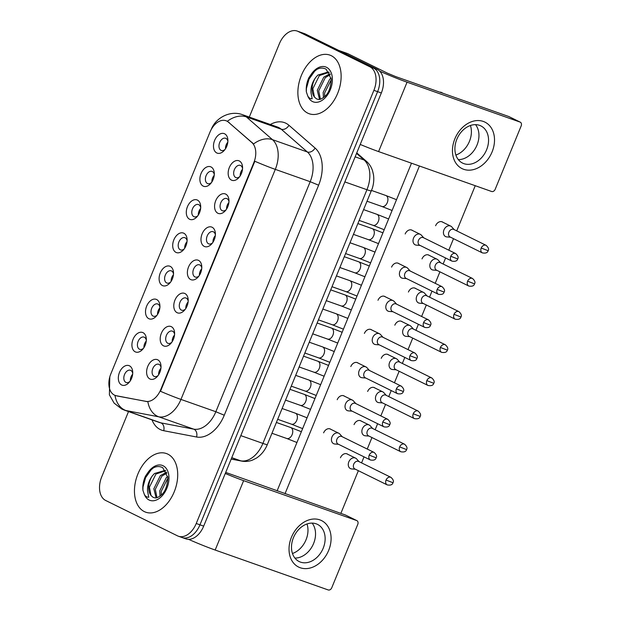 <?xml version="1.0" encoding="UTF-8"?>
<svg xmlns="http://www.w3.org/2000/svg" width="621" height="621" viewBox="0 0 621 621"><rect width="100%" height="100%" fill="white"/><g stroke="black" fill="none" stroke-linecap="round" stroke-linejoin="round"><path stroke-width="0.93" d="M171.326 326.677A10.363 6.715 109.4 0 1 174.602 333.019A10.363 6.715 109.4 0 1 170.977 343.289A10.363 6.715 109.4 0 1 163.478 345.827A10.363 6.715 109.4 0 1 161.351 333.275A10.363 6.715 109.4 0 1 171.326 326.677M174.594 334.277A6.474 4.2 -70.6 0 0 172.646 331.257A6.474 4.2 -70.6 0 0 172.351 331.125A6.474 4.2 -70.6 0 0 166.319 335.604A6.474 4.2 -70.6 0 0 167.74 343.219A6.474 4.2 -70.6 0 0 168.035 343.343A6.474 4.2 -70.6 0 0 171.761 342.303M184.918 293.531A10.363 6.715 109.4 0 1 188.194 299.881A10.363 6.715 109.4 0 1 184.577 310.143A10.363 6.715 109.4 0 1 177.07 312.681A10.363 6.715 109.4 0 1 174.943 300.129A10.363 6.715 109.4 0 1 184.918 293.531M188.186 301.131A6.474 4.2 -70.6 0 0 186.238 298.111A6.474 4.2 -70.6 0 0 185.943 297.987A6.474 4.2 -70.6 0 0 179.911 302.458A6.474 4.2 -70.6 0 0 181.332 310.073A6.474 4.2 -70.6 0 0 181.627 310.197A6.474 4.2 -70.6 0 0 185.353 309.157M198.518 260.385A10.363 6.715 109.4 0 1 201.794 266.735A10.363 6.715 109.4 0 1 198.169 276.997A10.363 6.715 109.4 0 1 190.663 279.535A10.363 6.715 109.4 0 1 188.536 266.983A10.363 6.715 109.4 0 1 198.518 260.385M201.778 267.985A6.474 4.2 -70.6 0 0 199.83 264.965A6.474 4.2 -70.6 0 0 199.535 264.841A6.474 4.2 -70.6 0 0 193.504 269.312A6.474 4.2 -70.6 0 0 194.924 276.927A6.474 4.2 -70.6 0 0 195.227 277.051A6.474 4.2 -70.6 0 0 198.945 276.011M212.11 227.247A10.363 6.715 109.4 0 1 215.386 233.589A10.363 6.715 109.4 0 1 211.761 243.851A10.363 6.715 109.4 0 1 204.255 246.39A10.363 6.715 109.4 0 1 202.135 233.838A10.363 6.715 109.4 0 1 212.11 227.247M215.378 234.839A6.474 4.2 -70.6 0 0 213.43 231.819A6.474 4.2 -70.6 0 0 213.127 231.695A6.474 4.2 -70.6 0 0 207.103 236.166A6.474 4.2 -70.6 0 0 208.516 243.781A6.474 4.2 -70.6 0 0 208.819 243.906A6.474 4.2 -70.6 0 0 212.537 242.865M225.702 194.101A10.363 6.715 109.4 0 1 228.978 200.443A10.363 6.715 109.4 0 1 225.353 210.705A10.363 6.715 109.4 0 1 217.847 213.244A10.363 6.715 109.4 0 1 215.728 200.692A10.363 6.715 109.4 0 1 225.702 194.101M228.97 201.693A6.474 4.2 -70.6 0 0 227.022 198.673A6.474 4.2 -70.6 0 0 226.727 198.549A6.474 4.2 -70.6 0 0 220.696 203.028A6.474 4.2 -70.6 0 0 222.116 210.635A6.474 4.2 -70.6 0 0 222.411 210.767A6.474 4.2 -70.6 0 0 226.137 209.719M239.295 160.955A10.363 6.715 109.4 0 1 242.57 167.297A10.363 6.715 109.4 0 1 238.945 177.559A10.363 6.715 109.4 0 1 231.447 180.098A10.363 6.715 109.4 0 1 229.32 167.546A10.363 6.715 109.4 0 1 239.295 160.955M242.563 168.555A6.474 4.2 -70.6 0 0 240.614 165.528A6.474 4.2 -70.6 0 0 240.319 165.403A6.474 4.2 -70.6 0 0 234.288 169.882A6.474 4.2 -70.6 0 0 235.708 177.497A6.474 4.2 -70.6 0 0 236.003 177.622A6.474 4.2 -70.6 0 0 239.729 176.581M157.734 359.823A10.363 6.715 109.4 0 1 161.01 366.165A10.363 6.715 109.4 0 1 157.385 376.427A10.363 6.715 109.4 0 1 149.878 378.965A10.363 6.715 109.4 0 1 147.759 366.413A10.363 6.715 109.4 0 1 157.734 359.823M161.002 367.422A6.474 4.2 -70.6 0 0 159.054 364.395A6.474 4.2 -70.6 0 0 158.751 364.271A6.474 4.2 -70.6 0 0 152.727 368.75A6.474 4.2 -70.6 0 0 154.148 376.365A6.474 4.2 -70.6 0 0 154.443 376.489A6.474 4.2 -70.6 0 0 158.169 375.449M143.047 332.677A10.363 6.715 109.4 0 1 146.323 339.019A10.363 6.715 109.4 0 1 142.706 349.281A10.363 6.715 109.4 0 1 135.199 351.82A10.363 6.715 109.4 0 1 133.073 339.268A10.363 6.715 109.4 0 1 143.047 332.677M146.315 340.269A6.474 4.2 -70.6 0 0 144.367 337.25A6.474 4.2 -70.6 0 0 144.072 337.125A6.474 4.2 -70.6 0 0 138.041 341.604A6.474 4.2 -70.6 0 0 139.461 349.212A6.474 4.2 -70.6 0 0 139.756 349.344A6.474 4.2 -70.6 0 0 143.482 348.296M156.647 299.532A10.363 6.715 109.4 0 1 159.923 305.874A10.363 6.715 109.4 0 1 156.298 316.136A10.363 6.715 109.4 0 1 148.792 318.674A10.363 6.715 109.4 0 1 146.665 306.122A10.363 6.715 109.4 0 1 156.647 299.532M159.907 307.131A6.474 4.2 -70.6 0 0 157.959 304.104A6.474 4.2 -70.6 0 0 157.664 303.98A6.474 4.2 -70.6 0 0 151.633 308.458A6.474 4.2 -70.6 0 0 153.053 316.073A6.474 4.2 -70.6 0 0 153.356 316.198A6.474 4.2 -70.6 0 0 157.074 315.157M170.239 266.386A10.363 6.715 109.4 0 1 173.515 272.728A10.363 6.715 109.4 0 1 169.89 282.99A10.363 6.715 109.4 0 1 162.384 285.528A10.363 6.715 109.4 0 1 160.265 272.976A10.363 6.715 109.4 0 1 170.239 266.386M173.507 273.985A6.474 4.2 -70.6 0 0 171.559 270.958A6.474 4.2 -70.6 0 0 171.256 270.834A6.474 4.2 -70.6 0 0 165.233 275.313A6.474 4.2 -70.6 0 0 166.645 282.928A6.474 4.2 -70.6 0 0 166.948 283.052A6.474 4.2 -70.6 0 0 170.674 282.012M183.832 233.24A10.363 6.715 109.4 0 1 187.107 239.582A10.363 6.715 109.4 0 1 183.482 249.844A10.363 6.715 109.4 0 1 175.976 252.382A10.363 6.715 109.4 0 1 173.857 239.83A10.363 6.715 109.4 0 1 183.832 233.24M187.1 240.839A6.474 4.2 -70.6 0 0 185.151 237.812A6.474 4.2 -70.6 0 0 184.856 237.688A6.474 4.2 -70.6 0 0 178.825 242.167A6.474 4.2 -70.6 0 0 180.245 249.782A6.474 4.2 -70.6 0 0 180.54 249.906A6.474 4.2 -70.6 0 0 184.266 248.866M197.424 200.094A10.363 6.715 109.4 0 1 200.699 206.436A10.363 6.715 109.4 0 1 197.082 216.698A10.363 6.715 109.4 0 1 189.576 219.236A10.363 6.715 109.4 0 1 187.449 206.684A10.363 6.715 109.4 0 1 197.424 200.094M200.692 207.693A6.474 4.2 -70.6 0 0 198.743 204.666A6.474 4.2 -70.6 0 0 198.448 204.542A6.474 4.2 -70.6 0 0 192.417 209.021A6.474 4.2 -70.6 0 0 193.837 216.636A6.474 4.2 -70.6 0 0 194.132 216.76A6.474 4.2 -70.6 0 0 197.858 215.72M211.016 166.948A10.363 6.715 109.4 0 1 214.299 173.29A10.363 6.715 109.4 0 1 210.674 183.56A10.363 6.715 109.4 0 1 203.168 186.098A10.363 6.715 109.4 0 1 201.041 173.546A10.363 6.715 109.4 0 1 211.016 166.948M214.284 174.548A6.474 4.2 -70.6 0 0 212.335 171.528A6.474 4.2 -70.6 0 0 212.04 171.396A6.474 4.2 -70.6 0 0 206.009 175.875A6.474 4.2 -70.6 0 0 207.43 183.49A6.474 4.2 -70.6 0 0 207.725 183.614A6.474 4.2 -70.6 0 0 211.45 182.574M224.616 133.802A10.363 6.715 109.4 0 1 227.891 140.152A10.363 6.715 109.4 0 1 224.266 150.414A10.363 6.715 109.4 0 1 216.76 152.952A10.363 6.715 109.4 0 1 214.633 140.4A10.363 6.715 109.4 0 1 224.616 133.802M227.876 141.402A6.474 4.2 -70.6 0 0 225.935 138.382A6.474 4.2 -70.6 0 0 225.633 138.25A6.474 4.2 -70.6 0 0 219.601 142.729A6.474 4.2 -70.6 0 0 221.022 150.344A6.474 4.2 -70.6 0 0 221.324 150.468A6.474 4.2 -70.6 0 0 225.043 149.428M129.455 365.816A10.363 6.715 109.4 0 1 132.731 372.165A10.363 6.715 109.4 0 1 129.114 382.427A10.363 6.715 109.4 0 1 121.607 384.966A10.363 6.715 109.4 0 1 119.48 372.414A10.363 6.715 109.4 0 1 129.455 365.816M132.723 373.415A6.474 4.2 -70.6 0 0 130.775 370.395A6.474 4.2 -70.6 0 0 130.48 370.271A6.474 4.2 -70.6 0 0 124.448 374.742A6.474 4.2 -70.6 0 0 125.869 382.357A6.474 4.2 -70.6 0 0 126.164 382.482A6.474 4.2 -70.6 0 0 129.89 381.441M116.282 395.709A17.489 11.333 109.4 0 1 115.211 395.422A17.489 11.333 109.4 0 1 114.411 395.088A17.489 11.333 109.4 0 1 110.825 373.904L209.952 132.195A17.489 11.333 109.4 0 1 225.99 120.73A17.489 11.333 109.4 0 1 228.466 122.19L251.909 142.605A17.489 11.333 109.4 0 1 253.818 162.671L160.746 389.608A17.489 11.333 109.4 0 1 145.78 401.36L115.848 395.647M130.34 380.782A6.474 4.2 109.4 0 1 132.653 374.215M225.493 148.768A6.474 4.2 109.4 0 1 227.814 142.201M211.901 181.914A6.474 4.2 109.4 0 1 214.222 175.339M198.309 215.06A6.474 4.2 109.4 0 1 200.622 208.485M184.709 248.206A6.474 4.2 109.4 0 1 187.03 241.631M171.117 281.344A6.474 4.2 109.4 0 1 173.438 274.777M157.524 314.49A6.474 4.2 109.4 0 1 159.845 307.923M143.932 347.636A6.474 4.2 109.4 0 1 146.253 341.069M158.611 374.789A6.474 4.2 109.4 0 1 160.932 368.214M240.18 175.914A6.474 4.2 109.4 0 1 242.493 169.347M226.58 209.06A6.474 4.2 109.4 0 1 228.901 202.493M212.987 242.206A6.474 4.2 109.4 0 1 215.308 235.638M199.395 275.351A6.474 4.2 109.4 0 1 201.716 268.784M185.803 308.497A6.474 4.2 109.4 0 1 188.116 301.93M172.203 341.643A6.474 4.2 109.4 0 1 174.524 335.068M144.305 511.588A31.089 20.151 -70.6 0 0 145.733 512.193A31.089 20.151 -70.6 0 0 174.672 490.699A31.089 20.151 -70.6 0 0 167.864 454.153A31.089 20.151 -70.6 0 0 166.436 453.555A31.089 20.151 -70.6 0 0 137.489 475.042A31.089 20.151 -70.6 0 0 144.305 511.588A31.089 20.151 -70.6 0 0 145.733 512.193A31.089 20.151 -70.6 0 0 174.672 490.699A31.089 20.151 -70.6 0 0 167.864 454.153A31.089 20.151 -70.6 0 0 166.436 453.555A31.089 20.151 -70.6 0 0 137.489 475.042A31.089 20.151 -70.6 0 0 144.305 511.588M307.729 113.131A31.089 20.151 -70.6 0 0 309.149 113.736A31.089 20.151 -70.6 0 0 338.096 92.242A31.089 20.151 -70.6 0 0 331.28 55.696A31.089 20.151 -70.6 0 0 329.852 55.098A31.089 20.151 -70.6 0 0 300.913 76.585A31.089 20.151 -70.6 0 0 307.729 113.131A31.089 20.151 -70.6 0 0 309.149 113.736A31.089 20.151 -70.6 0 0 338.096 92.242A31.089 20.151 -70.6 0 0 331.28 55.696A31.089 20.151 -70.6 0 0 329.852 55.098A31.089 20.151 -70.6 0 0 300.913 76.585A31.089 20.151 -70.6 0 0 307.729 113.131M181.254 537.173A19.43 12.599 -70.6 0 0 182.147 537.553L185.865 538.865A19.43 12.599 -70.6 0 0 203.68 526.127L381.333 92.971A19.43 12.599 -70.6 0 0 377.351 69.436L305.493 34.054L301.775 32.742A19.43 12.599 -70.6 0 0 300.882 32.362A19.43 12.599 -70.6 0 1 301.775 32.742L373.625 68.116L301.775 32.742L298.057 31.423A19.43 12.599 -70.6 0 0 297.164 31.05A19.43 12.599 -70.6 0 0 279.349 43.788L249.293 117.074M381.333 92.971L377.615 91.652A19.43 12.599 -70.6 0 0 373.625 68.116A19.43 12.599 -70.6 0 1 377.615 91.652L199.962 524.815L377.615 91.652L373.889 90.34A19.43 12.599 -70.6 0 0 369.906 66.804L298.057 31.423M182.147 537.553A19.43 12.599 -70.6 0 0 199.962 524.815A19.43 12.599 -70.6 0 1 182.147 537.553L178.421 536.233A19.43 12.599 -70.6 0 0 196.236 523.495L373.889 90.34M211.187 129.642C215.246 118.231 229.832 109.87 242.679 114.745A25.911 16.79 109.4 0 1 243.867 115.242A25.911 16.79 109.4 0 1 246.343 116.903A22.674 16.72 -48.9 0 0 227.371 121.274L253.593 143.948A22.674 16.72 -48.9 0 1 272.472 139.655A25.911 16.79 109.4 0 1 275.305 169.378A22.674 1.327 22.3 0 1 254.827 161.25L160.482 391.284A22.674 1.327 -157.7 0 0 180.959 399.412A25.911 16.79 109.4 0 1 158.79 416.823A22.674 17.186 -79.2 0 1 147.876 401.709L116.958 395.95M128.508 411.576L101.697 476.944A19.43 12.599 -70.6 0 0 105.679 500.479L177.528 535.861A19.43 12.599 -70.6 0 0 178.421 536.233M305.493 34.054A19.43 12.599 -70.6 0 0 304.608 33.674L297.164 31.05M359.062 461.651L356.617 458.927A5.83 4.425 116.2 0 0 355.569 458.127A5.83 4.425 116.2 0 0 355.204 457.972A5.83 4.425 116.2 0 0 348.808 461.877A5.83 4.425 116.2 0 0 350.423 468.591A5.83 4.425 116.2 0 0 350.787 468.746A5.83 4.425 116.2 0 0 351.688 468.933L355.344 469.212M386.052 480.056A4.207 3.198 116.2 0 1 390.935 477.347L358.635 461.442A4.207 3.198 116.2 0 0 358.371 461.333A4.207 3.198 116.2 0 0 353.753 464.151A4.207 3.198 116.2 0 0 354.917 468.995L387.209 484.9C390.547 485.506 392.464 484.776 392.969 482.719L386.052 480.056A4.207 3.198 116.2 0 0 387.209 484.9M342.233 436.742L339.78 434.009A5.83 4.425 116.2 0 0 338.74 433.21A5.83 4.425 116.2 0 0 338.367 433.062A5.83 4.425 116.2 0 0 331.979 436.967A5.83 4.425 116.2 0 0 333.586 443.673A5.83 4.425 116.2 0 0 333.951 443.829A5.83 4.425 116.2 0 0 334.859 444.015L338.515 444.294M369.216 455.139A4.207 3.198 116.2 0 1 374.098 452.43L341.806 436.532A4.207 3.198 116.2 0 0 341.542 436.416A4.207 3.198 116.2 0 0 336.924 439.241A4.207 3.198 116.2 0 0 338.08 444.085L370.38 459.982C373.71 460.588 375.627 459.858 376.132 457.809L369.216 455.139A4.207 3.198 116.2 0 0 370.38 459.982M372.654 428.506L370.209 425.781A5.83 4.425 116.2 0 0 369.161 424.981A5.83 4.425 116.2 0 0 368.796 424.826A5.83 4.425 116.2 0 0 362.4 428.738A5.83 4.425 116.2 0 0 364.015 435.445A5.83 4.425 116.2 0 0 364.38 435.6A5.83 4.425 116.2 0 0 365.288 435.787L368.936 436.066M399.645 446.91A4.207 3.198 116.2 0 1 404.527 444.201L372.227 428.296A4.207 3.198 116.2 0 0 371.963 428.187A4.207 3.198 116.2 0 0 367.345 431.005A4.207 3.198 116.2 0 0 368.509 435.849L400.809 451.754C404.139 452.36 406.056 451.63 406.561 449.573L399.645 446.91A4.207 3.198 116.2 0 0 400.809 451.754M386.254 395.367L383.801 392.635A5.83 4.425 116.2 0 0 382.761 391.835A5.83 4.425 116.2 0 0 382.389 391.68A5.83 4.425 116.2 0 0 376 395.593A5.83 4.425 116.2 0 0 377.607 402.299A5.83 4.425 116.2 0 0 377.972 402.455A5.83 4.425 116.2 0 0 378.88 402.641L382.528 402.92M413.237 413.765A4.207 3.198 116.2 0 1 418.119 411.055L385.827 395.15A4.207 3.198 116.2 0 0 385.556 395.041A4.207 3.198 116.2 0 0 380.937 397.859A4.207 3.198 116.2 0 0 382.101 402.711L414.401 418.608C417.731 419.214 419.649 418.484 420.153 416.427L413.237 413.765A4.207 3.198 116.2 0 0 414.401 418.608M399.846 362.222L397.401 359.489A5.83 4.425 116.2 0 0 396.353 358.69A5.83 4.425 116.2 0 0 395.988 358.542A5.83 4.425 116.2 0 0 389.592 362.447A5.83 4.425 116.2 0 0 391.199 369.153A5.83 4.425 116.2 0 0 391.572 369.309A5.83 4.425 116.2 0 0 392.472 369.495L396.128 369.774M426.829 380.619A4.207 3.198 116.2 0 1 431.711 377.91L399.419 362.004A4.207 3.198 116.2 0 0 399.156 361.896A4.207 3.198 116.2 0 0 394.537 364.721A4.207 3.198 116.2 0 0 395.701 369.565L427.993 385.462C431.323 386.068 433.241 385.338 433.745 383.289L426.829 380.619A4.207 3.198 116.2 0 0 427.993 385.462M413.439 329.076L410.993 326.343A5.83 4.425 116.2 0 0 409.945 325.551A5.83 4.425 116.2 0 0 409.581 325.396A5.83 4.425 116.2 0 0 403.184 329.301A5.83 4.425 116.2 0 0 404.791 336.008A5.83 4.425 116.2 0 0 405.164 336.163A5.83 4.425 116.2 0 0 406.064 336.349L409.72 336.629M440.421 347.473A4.207 3.198 116.2 0 1 445.304 344.764L413.012 328.866A4.207 3.198 116.2 0 0 412.748 328.75A4.207 3.198 116.2 0 0 408.129 331.575A4.207 3.198 116.2 0 0 409.293 336.419L441.585 352.317C444.923 352.922 446.841 352.192 447.345 350.143L440.421 347.473A4.207 3.198 116.2 0 0 441.585 352.317M355.825 403.596L353.38 400.863A5.83 4.425 116.2 0 0 352.332 400.071A5.83 4.425 116.2 0 0 351.967 399.916A5.83 4.425 116.2 0 0 345.571 403.821A5.83 4.425 116.2 0 0 347.178 410.528A5.83 4.425 116.2 0 0 347.55 410.683A5.83 4.425 116.2 0 0 348.451 410.869L352.107 411.149M382.808 421.993A4.207 3.198 116.2 0 1 387.69 419.284L355.398 403.386A4.207 3.198 116.2 0 0 355.134 403.27A4.207 3.198 116.2 0 0 350.516 406.095A4.207 3.198 116.2 0 0 351.68 410.939L383.972 426.837C387.302 427.442 389.227 426.712 389.732 424.663L382.808 421.993A4.207 3.198 116.2 0 0 383.972 426.837M369.417 370.45L366.972 367.725A5.83 4.425 116.2 0 0 365.924 366.926A5.83 4.425 116.2 0 0 365.559 366.77A5.83 4.425 116.2 0 0 359.163 370.675A5.83 4.425 116.2 0 0 360.778 377.382A5.83 4.425 116.2 0 0 361.143 377.537A5.83 4.425 116.2 0 0 362.043 377.723L365.699 378.003M396.4 388.847A4.207 3.198 116.2 0 1 401.29 386.138L368.99 370.24A4.207 3.198 116.2 0 0 368.727 370.124A4.207 3.198 116.2 0 0 364.108 372.949A4.207 3.198 116.2 0 0 365.272 377.793L397.564 393.698C400.902 394.296 402.819 393.574 403.324 391.517L396.4 388.847A4.207 3.198 116.2 0 0 397.564 393.698M383.01 337.304L380.564 334.579A5.83 4.425 116.2 0 0 379.516 333.78A5.83 4.425 116.2 0 0 379.152 333.624A5.83 4.425 116.2 0 0 372.755 337.529A5.83 4.425 116.2 0 0 374.37 344.236A5.83 4.425 116.2 0 0 374.735 344.391A5.83 4.425 116.2 0 0 375.635 344.585L379.291 344.857M410 355.709A4.207 3.198 116.2 0 1 414.882 352.992L382.583 337.094A4.207 3.198 116.2 0 0 382.319 336.986A4.207 3.198 116.2 0 0 377.7 339.803A4.207 3.198 116.2 0 0 378.864 344.647L411.164 360.553C414.494 361.15 416.412 360.428 416.916 358.371L410 355.709A4.207 3.198 116.2 0 0 411.164 360.553M152.246 475.989A14.64 9.494 -70.6 0 0 151.012 495.488L153.045 497.305L154.839 497.863C156.197 498.221 158.153 497.437 160.707 495.504C165 492.36 167.375 486.367 167.825 477.51L162.741 467.675C157.827 465.214 152.913 466.813 148 472.465L145.5 476.097C143.319 480.887 142.457 485.63 142.931 490.334L144.134 493.858C144.996 496.086 146.54 497.219 148.768 497.258L147.581 491.281C147.146 486.127 148.698 481.027 152.246 475.989L154.458 473.528L164.883 470.446L165.815 470.85M160.008 496.063L159.744 490.877L166.273 477.696L167.709 476.501M161.219 495.046L161.219 491.397L167.864 478.116M156.104 497.84L153.837 488.789L160.365 475.608L166.544 472.263M156.973 497.654L155.312 489.309L161.84 476.128L166.87 473.07M151.012 495.488L149.405 487.221L155.933 474.048L165.605 470.749M142.931 490.334L142.985 486.996L145.601 477.619L151.206 469.709L153.465 467.823M315.67 77.532A14.64 9.494 -70.6 0 0 314.436 97.031L316.469 98.848L318.255 99.407C319.613 99.764 321.569 98.98 324.123 97.047C328.416 93.903 330.791 87.91 331.241 79.053L326.157 69.21C321.243 66.757 316.33 68.357 311.416 74.008L308.916 77.641C306.735 82.43 305.881 87.173 306.347 91.877L307.558 95.401C308.42 97.629 309.964 98.762 312.192 98.801L310.997 92.824C310.562 87.662 312.122 82.57 315.67 77.532L317.874 75.063L328.299 71.989L329.231 72.393M323.432 97.606L323.161 92.413L329.689 79.24L331.133 78.044M324.636 96.589L324.636 92.94L331.28 79.659M319.528 99.383L317.253 90.332L323.782 77.151L329.961 73.798M320.397 99.197L318.728 90.852L325.264 77.672L330.294 74.613M314.436 97.031L312.821 88.764L319.357 75.591L329.021 72.292M306.347 91.877L306.401 88.539L309.017 79.162L314.622 71.252L316.889 69.366M328.664 550.392A25.911 19.67 -63.8 0 1 300.246 567.749A25.911 19.67 -63.8 0 1 291.451 537.25A25.911 19.67 -63.8 0 1 319.877 519.886A25.911 19.67 -63.8 0 1 328.664 550.392M293.43 537.708A20.726 15.742 116.2 0 0 299.159 561.555A20.726 15.742 116.2 0 0 323.199 548.211A20.726 15.742 116.2 0 0 317.471 524.365A20.726 15.742 116.2 0 0 293.43 537.708M313.597 543.491A20.726 15.742 -63.8 0 1 294.905 558.085A20.726 15.742 -63.8 0 0 313.597 543.491A20.726 15.742 -63.8 0 0 312.13 523.107A20.726 15.742 -63.8 0 1 313.597 543.491M188.551 539.338A25.911 1.514 22.3 0 0 215.169 550.043L328.206 589.95A3.237 2.461 116.2 0 0 331.754 587.777L357.766 524.365A3.237 2.461 116.2 0 0 356.873 520.631A3.237 2.461 116.2 0 0 356.664 520.545L345.323 514.964L225.71 472.418M225.268 473.489A25.911 1.514 22.3 0 0 243.634 480.646L356.664 520.545M345.323 514.964A3.237 2.461 -63.8 0 1 345.524 515.05A3.237 2.461 -63.8 0 1 345.718 515.158M492.088 151.928A25.911 19.67 -63.8 0 1 463.662 169.292A25.911 19.67 -63.8 0 1 454.875 138.793A25.911 19.67 -63.8 0 1 483.293 121.429A25.911 19.67 -63.8 0 1 492.088 151.928M456.846 139.244A20.726 15.742 116.2 0 0 462.575 163.098A20.726 15.742 116.2 0 0 486.616 149.754A20.726 15.742 116.2 0 0 480.887 125.908A20.726 15.742 116.2 0 0 456.846 139.244M477.021 145.027A20.726 15.742 -63.8 0 1 458.321 159.628A20.726 15.742 -63.8 0 0 477.021 145.027A20.726 15.742 -63.8 0 0 475.546 124.65A20.726 15.742 -63.8 0 1 477.021 145.027M360.227 144.437A25.911 1.514 22.3 0 0 378.593 151.586L491.622 191.493A3.237 2.461 116.2 0 0 495.178 189.32L521.182 125.9A3.237 2.461 116.2 0 0 520.289 122.174A3.237 2.461 116.2 0 0 520.087 122.089L508.739 116.507L395.709 76.6L387.279 73.092L347.737 53.623L338.942 50.518M379.718 71.159A25.911 1.514 22.3 0 0 407.058 82.189L520.087 122.089M508.739 116.507A3.237 2.461 -63.8 0 1 508.948 116.593A3.237 2.461 -63.8 0 1 509.135 116.701M405.179 233.977A5.83 4.425 -63.8 0 1 405.202 233.923A5.83 4.425 -63.8 0 1 411.964 230.166A5.83 4.425 -63.8 0 1 412.53 230.515M391.587 267.123A5.83 4.425 -63.8 0 1 391.61 267.069A5.83 4.425 -63.8 0 1 398.372 263.312A5.83 4.425 -63.8 0 1 398.93 263.661M377.995 300.269A5.83 4.425 -63.8 0 1 378.018 300.207A5.83 4.425 -63.8 0 1 384.779 296.458A5.83 4.425 -63.8 0 1 385.338 296.807M435.608 225.749A5.83 4.425 -63.8 0 1 435.632 225.687A5.83 4.425 -63.8 0 1 442.393 221.938A5.83 4.425 -63.8 0 1 442.952 222.287M422.016 258.895A5.83 4.425 -63.8 0 1 422.039 258.833A5.83 4.425 -63.8 0 1 428.8 255.084A5.83 4.425 -63.8 0 1 429.359 255.433M364.403 333.415A5.83 4.425 -63.8 0 1 364.426 333.353A5.83 4.425 -63.8 0 1 371.187 329.604A5.83 4.425 -63.8 0 1 371.746 329.953M350.803 366.561A5.83 4.425 -63.8 0 1 350.834 366.499A5.83 4.425 -63.8 0 1 357.595 362.749A5.83 4.425 -63.8 0 1 358.154 363.099M337.211 399.707A5.83 4.425 -63.8 0 1 337.234 399.645A5.83 4.425 -63.8 0 1 343.995 395.895A5.83 4.425 -63.8 0 1 344.562 396.245M394.824 325.187A5.83 4.425 -63.8 0 1 394.847 325.125A5.83 4.425 -63.8 0 1 401.616 321.375A5.83 4.425 -63.8 0 1 402.175 321.725M381.232 358.333A5.83 4.425 -63.8 0 1 381.255 358.27A5.83 4.425 -63.8 0 1 388.016 354.521A5.83 4.425 -63.8 0 1 388.583 354.863M367.64 391.478A5.83 4.425 -63.8 0 1 367.663 391.416A5.83 4.425 -63.8 0 1 374.424 387.667A5.83 4.425 -63.8 0 1 374.983 388.009M354.048 424.617A5.83 4.425 -63.8 0 1 354.071 424.562A5.83 4.425 -63.8 0 1 360.832 420.805A5.83 4.425 -63.8 0 1 361.391 421.154M408.424 292.041A5.83 4.425 -63.8 0 1 408.447 291.979A5.83 4.425 -63.8 0 1 415.208 288.229A5.83 4.425 -63.8 0 1 415.767 288.579M323.619 432.853A5.83 4.425 -63.8 0 1 323.642 432.79A5.83 4.425 -63.8 0 1 330.403 429.041A5.83 4.425 -63.8 0 1 330.962 429.383M340.448 457.762A5.83 4.425 -63.8 0 1 340.479 457.708A5.83 4.425 -63.8 0 1 347.24 453.951A5.83 4.425 -63.8 0 1 347.799 454.3M470.423 125.512A20.726 15.742 -63.8 0 1 469.46 141.309A20.726 15.742 -63.8 0 1 455.884 155.048M307.007 523.969A20.726 15.742 -63.8 0 1 306.037 539.765A20.726 15.742 -63.8 0 1 292.46 553.505M277.098 490.877L411.49 163.199M440.514 92.42L499.113 113.107M475.244 185.71L456.722 230.872M453.524 238.681L448.804 250.185M445.599 257.994L443.13 264.018M439.924 271.827L435.212 283.331M432.006 291.14L429.538 297.164M426.332 304.973L421.612 316.477M418.414 324.286L415.946 330.31M412.74 338.119L408.02 349.615M404.822 357.424L402.346 363.448M399.148 371.257L394.428 382.761M391.222 390.57L388.754 396.594M385.556 404.403L380.836 415.907M377.63 423.716L375.162 429.74M371.956 437.549L367.244 449.053M364.038 456.862L361.569 462.886M358.364 470.695L340.859 513.388M285.039 493.679L419.431 166.001M440.646 92.094L443.301 93.398M427.031 295.93L424.585 293.197A5.83 4.425 116.2 0 0 423.538 292.406A5.83 4.425 116.2 0 0 423.173 292.25A5.83 4.425 116.2 0 0 416.776 296.155A5.83 4.425 116.2 0 0 418.391 302.862A5.83 4.425 116.2 0 0 418.756 303.017A5.83 4.425 116.2 0 0 419.656 303.203L423.312 303.483M454.021 314.327A4.207 3.198 116.2 0 1 458.903 311.618L426.604 295.72A4.207 3.198 116.2 0 0 426.34 295.604A4.207 3.198 116.2 0 0 421.721 298.429A4.207 3.198 116.2 0 0 422.885 303.273L455.177 319.178C458.515 319.776 460.433 319.047 460.937 316.997L454.021 314.327A4.207 3.198 116.2 0 0 455.177 319.178M440.631 262.784L438.178 260.059A5.83 4.425 116.2 0 0 437.13 259.26A5.83 4.425 116.2 0 0 436.765 259.104A5.83 4.425 116.2 0 0 430.369 263.009A5.83 4.425 116.2 0 0 431.983 269.716A5.83 4.425 116.2 0 0 432.348 269.871A5.83 4.425 116.2 0 0 433.256 270.065L436.905 270.337M467.613 281.189A4.207 3.198 116.2 0 1 472.496 278.472L440.196 262.574A4.207 3.198 116.2 0 0 439.932 262.458A4.207 3.198 116.2 0 0 435.313 265.283A4.207 3.198 116.2 0 0 436.478 270.127L468.777 286.033C472.107 286.63 474.025 285.908 474.529 283.851L467.613 281.189A4.207 3.198 116.2 0 0 468.777 286.033M454.223 229.638L451.77 226.913A5.83 4.425 116.2 0 0 450.73 226.114A5.83 4.425 116.2 0 0 450.357 225.959A5.83 4.425 116.2 0 0 443.968 229.863A5.83 4.425 116.2 0 0 445.575 236.57A5.83 4.425 116.2 0 0 445.94 236.725A5.83 4.425 116.2 0 0 446.848 236.919L450.504 237.191M481.205 248.043A4.207 3.198 116.2 0 1 486.088 245.334L453.796 229.428A4.207 3.198 116.2 0 0 453.532 229.32A4.207 3.198 116.2 0 0 448.913 232.138A4.207 3.198 116.2 0 0 450.07 236.981L482.37 252.887C485.7 253.484 487.617 252.763 488.122 250.705L481.205 248.043A4.207 3.198 116.2 0 0 482.37 252.887M396.609 304.158L394.156 301.433A5.83 4.425 116.2 0 0 393.116 300.634A5.83 4.425 116.2 0 0 392.744 300.479A5.83 4.425 116.2 0 0 386.347 304.383A5.83 4.425 116.2 0 0 387.962 311.09A5.83 4.425 116.2 0 0 388.327 311.245A5.83 4.425 116.2 0 0 389.235 311.439L392.883 311.711M423.592 322.563A4.207 3.198 116.2 0 1 428.474 319.854L396.182 303.948A4.207 3.198 116.2 0 0 395.911 303.84A4.207 3.198 116.2 0 0 391.292 306.658A4.207 3.198 116.2 0 0 392.456 311.501L424.756 327.407C428.086 328.004 430.004 327.283 430.508 325.225L423.592 322.563A4.207 3.198 116.2 0 0 424.756 327.407M410.202 271.012L407.756 268.288A5.83 4.425 116.2 0 0 406.708 267.488A5.83 4.425 116.2 0 0 406.336 267.333A5.83 4.425 116.2 0 0 399.947 271.237A5.83 4.425 116.2 0 0 401.554 277.952A5.83 4.425 116.2 0 0 401.919 278.099A5.83 4.425 116.2 0 0 402.827 278.293L406.483 278.565M437.184 289.417A4.207 3.198 116.2 0 1 442.067 286.708L409.775 270.803A4.207 3.198 116.2 0 0 409.511 270.694A4.207 3.198 116.2 0 0 404.892 273.512A4.207 3.198 116.2 0 0 406.056 278.355L438.348 294.261C441.678 294.859 443.596 294.137 444.1 292.08L437.184 289.417A4.207 3.198 116.2 0 0 438.348 294.261M423.794 237.866L421.348 235.142A5.83 4.425 116.2 0 0 420.301 234.342A5.83 4.425 116.2 0 0 419.936 234.187A5.83 4.425 116.2 0 0 413.539 238.099A5.83 4.425 116.2 0 0 415.146 244.806A5.83 4.425 116.2 0 0 415.519 244.961A5.83 4.425 116.2 0 0 416.419 245.148L420.075 245.427M450.776 256.271A4.207 3.198 116.2 0 1 455.659 253.562L423.367 237.657A4.207 3.198 116.2 0 0 423.103 237.548A4.207 3.198 116.2 0 0 418.484 240.366A4.207 3.198 116.2 0 0 419.649 245.21L451.941 261.115C455.271 261.72 457.196 260.991 457.7 258.934L450.776 256.271A4.207 3.198 116.2 0 0 451.941 261.115M228.466 122.19L229.133 122.422M251.909 142.605L252.576 142.846M253.818 162.671L254.276 162.834M160.746 389.608L161.204 389.771M145.78 401.36L146.455 401.601M270.345 124.511A32.385 20.99 109.4 0 1 285.862 123.222A32.385 20.99 109.4 0 1 288.959 125.295L315.08 148.046A32.385 20.99 109.4 0 1 318.62 185.198L224.274 415.232A32.385 20.99 109.4 0 1 196.57 436.998L163.696 430.702A32.385 20.99 109.4 0 1 151.998 419.866M109.801 376.869L109.389 394.832L114.101 403.107L121.716 408.998L124.332 410.101A25.911 16.79 109.4 0 0 125.923 410.528L158.79 416.823L193.682 429.142A25.911 16.79 -70.6 0 0 215.844 411.731L180.959 399.412L275.305 169.378L310.19 181.697A25.911 16.79 -70.6 0 0 307.356 151.974L272.472 139.655L246.343 116.903L281.235 129.215A25.911 16.79 -70.6 0 0 278.759 127.561A25.911 16.79 -70.6 0 0 277.564 127.057L242.679 114.745M124.332 410.101L159.224 422.42A25.911 16.79 -70.6 0 0 160.808 422.847L193.682 429.142A6.474 4.906 100.8 0 1 196.57 436.998M114.994 395.344A22.674 17.186 -79.2 0 0 125.923 410.528L160.808 422.847A6.474 4.906 100.8 0 1 163.696 430.702M196.236 523.495L203.68 526.127M369.906 66.804L377.351 69.436M315.08 148.046A6.474 4.782 131.1 0 1 307.356 151.974L281.235 129.215A6.474 4.782 131.1 0 0 288.959 125.295M224.274 415.232L215.844 411.731L310.19 181.697L318.62 185.198M231.214 459.004L240.731 460.821L231.765 457.661M267.317 444.605A12.956 0.761 -157.7 0 1 262.893 443.41L366.941 189.715A25.911 16.79 -70.6 0 0 364.108 159.993A12.956 9.556 -48.9 0 1 366.468 161.359C369.293 163.874 371.311 166.979 372.515 170.666L373.446 174.532C374.137 179.151 373.749 183.777 372.274 188.411L267.317 444.605C264.965 450.341 261.34 454.828 256.457 458.081L252.755 459.99C249.176 461.419 245.528 461.791 241.81 461.116A12.956 9.82 -79.2 0 1 240.731 460.821A25.911 16.79 -70.6 0 0 262.893 443.41L240.801 435.616M356.547 153.403L364.108 159.993L355.142 156.826M371.366 190.903A12.956 0.761 -157.7 0 1 366.941 189.715L344.849 181.914M276.392 422.466L290.644 427.504A5.83 3.78 109.4 0 1 290.915 427.613A5.83 3.78 109.4 0 1 291.963 435.01A5.83 3.78 109.4 0 1 286.762 438.496L271.967 433.272M282.12 408.509L295.293 413.167A5.83 3.78 109.4 0 1 295.565 413.275A5.83 3.78 109.4 0 1 296.613 420.673A5.83 3.78 109.4 0 1 291.412 424.159L302.637 428.614M289.984 389.328L304.243 394.358A5.83 3.78 109.4 0 1 304.507 394.467A5.83 3.78 109.4 0 1 305.555 401.865A5.83 3.78 109.4 0 1 300.362 405.35L285.559 400.126M303.584 356.182L317.836 361.212A5.83 3.78 109.4 0 1 318.099 361.321A5.83 3.78 109.4 0 1 319.155 368.719A5.83 3.78 109.4 0 1 313.954 372.204L299.151 366.98M317.176 323.036L331.428 328.067A5.83 3.78 109.4 0 1 331.699 328.183A5.83 3.78 109.4 0 1 332.747 335.573A5.83 3.78 109.4 0 1 327.546 339.058L312.743 333.834M330.768 289.891L345.02 294.921A5.83 3.78 109.4 0 1 345.292 295.037A5.83 3.78 109.4 0 1 346.339 302.427A5.83 3.78 109.4 0 1 341.139 305.92L326.335 300.688M295.712 375.363L308.885 380.021A5.83 3.78 109.4 0 1 309.157 380.13A5.83 3.78 109.4 0 1 310.205 387.527A5.83 3.78 109.4 0 1 305.004 391.013L316.229 395.468M309.305 342.225L322.485 346.875A5.83 3.78 109.4 0 1 322.749 346.984A5.83 3.78 109.4 0 1 323.797 354.381A5.83 3.78 109.4 0 1 318.604 357.867L329.821 362.322M322.897 309.079L336.077 313.729A5.83 3.78 109.4 0 1 336.341 313.838A5.83 3.78 109.4 0 1 337.389 321.236A5.83 3.78 109.4 0 1 332.196 324.721L343.413 329.177M144.134 493.858A18.529 12.009 -70.6 0 0 149.063 499.99A18.529 12.009 -70.6 0 0 166.902 488.199A18.529 12.009 -70.6 0 0 163.106 465.758A18.529 12.009 -70.6 0 0 148 472.465M307.558 95.401A18.529 12.009 -70.6 0 0 312.487 101.526A18.529 12.009 -70.6 0 0 330.318 89.742A18.529 12.009 -70.6 0 0 326.522 67.301A18.529 12.009 -70.6 0 0 311.416 74.008M243.634 480.646L215.169 550.043M407.058 82.189L378.593 151.586M344.36 256.745L358.62 261.775A5.83 3.78 109.4 0 1 358.884 261.891A5.83 3.78 109.4 0 1 359.932 269.281A5.83 3.78 109.4 0 1 354.738 272.774L339.935 267.542M357.952 223.599L372.212 228.629A5.83 3.78 109.4 0 1 372.476 228.745A5.83 3.78 109.4 0 1 373.524 236.143A5.83 3.78 109.4 0 1 368.331 239.628L353.528 234.404M371.544 190.453L385.804 195.483A5.83 3.78 109.4 0 1 386.068 195.599A5.83 3.78 109.4 0 1 387.124 202.997A5.83 3.78 109.4 0 1 381.923 206.482L367.12 201.258M336.497 275.934L349.67 280.583A5.83 3.78 109.4 0 1 349.933 280.7A5.83 3.78 109.4 0 1 350.989 288.09A5.83 3.78 109.4 0 1 345.788 291.575L357.005 296.031M350.089 242.788L363.262 247.437A5.83 3.78 109.4 0 1 363.533 247.554A5.83 3.78 109.4 0 1 364.581 254.944A5.83 3.78 109.4 0 1 359.38 258.437L370.605 262.885M363.681 209.642L376.854 214.292A5.83 3.78 109.4 0 1 377.126 214.408A5.83 3.78 109.4 0 1 378.173 221.798A5.83 3.78 109.4 0 1 372.973 225.291L384.197 229.739M115.211 395.422L115.894 395.662M356.757 152.898L366.468 161.359M241.81 461.116L231.175 459.082M301.364 431.711L290.644 427.504M346.619 453.718L355.569 458.127M296.939 442.501L286.762 438.496M390.935 477.347C393.295 479.505 393.978 481.298 392.969 482.719M329.79 428.808L338.74 433.21M277.688 419.315L291.412 424.159M307.061 417.824L295.293 413.167M374.098 452.43C376.466 454.595 377.141 456.388 376.132 457.809M314.956 398.566L304.243 394.358M360.211 420.572L369.161 424.981M310.531 409.355L300.362 405.35M404.527 444.201C406.895 446.359 407.57 448.152 406.561 449.573M328.548 365.42L317.836 361.212M373.811 387.434L382.761 391.835M324.123 376.21L313.954 372.204M418.119 411.055C420.487 413.221 421.162 415.007 420.153 416.427M342.14 332.274L331.428 328.067M387.403 354.288L396.353 358.69M337.715 343.064L327.546 339.058M431.711 377.91C434.079 380.075 434.762 381.861 433.745 383.289M355.74 299.128L345.02 294.921M400.995 321.142L409.945 325.551M351.315 309.918L341.139 305.92M445.304 344.764C447.671 346.929 448.354 348.723 447.345 350.143M343.382 395.662L352.332 400.071M291.28 386.169L305.004 391.013M320.653 384.678L308.885 380.021M387.69 419.284C390.058 421.449 390.741 423.243 389.732 424.663M356.974 362.517L365.924 366.926M304.872 353.023L318.604 357.867M334.245 351.533L322.485 346.875M401.29 386.138C403.65 388.304 404.333 390.097 403.324 391.517M370.566 329.371L379.516 333.78M318.472 319.877L332.196 324.721M347.838 318.387L336.077 313.729M414.882 352.992C417.25 355.158 417.925 356.951 416.916 358.371M345.524 515.05L356.873 520.631M347.581 53.561L338.864 50.487M508.948 116.593L520.289 122.174M369.332 265.99L358.62 261.775M414.587 287.997L423.538 292.406M364.907 276.772L354.738 272.774M458.903 311.618C461.271 313.784 461.946 315.577 460.937 316.997M382.924 232.844L372.212 228.629M428.18 254.851L437.13 259.26M378.5 243.634L368.331 239.628M472.496 278.472C474.863 280.638 475.539 282.431 474.529 283.851M396.516 199.698L385.804 195.483M441.779 221.705L450.73 226.114M392.092 210.488L381.923 206.482M486.088 245.334C488.455 247.492 489.131 249.285 488.122 250.705M384.158 296.225L393.116 300.634M332.064 286.731L345.788 291.575M361.438 285.241L349.67 280.583M428.474 319.854C430.842 322.012 431.517 323.805 430.508 325.225M397.758 263.079L406.708 267.488M345.656 253.585L359.38 258.437M375.03 252.095L363.262 247.437M442.067 286.708C444.434 288.866 445.11 290.659 444.1 292.08M411.35 229.933L420.301 234.342M359.248 220.439L372.973 225.291M388.622 218.957L376.854 214.292M455.659 253.562C458.026 255.72 458.709 257.513 457.7 258.934"/></g></svg>
